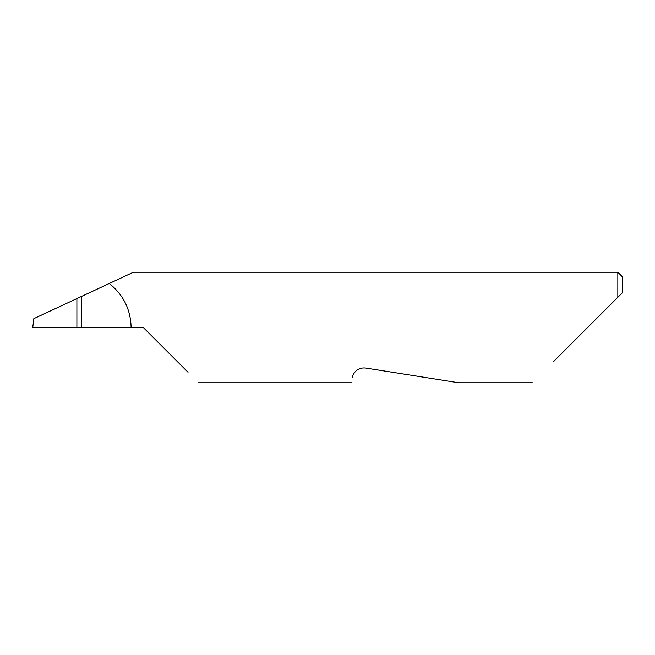 <?xml version="1.0" encoding="UTF-8"?>
<svg xmlns="http://www.w3.org/2000/svg" width="655" height="655" viewBox="0 0 655 655"><rect width="100%" height="100%" fill="white"/><g stroke="black" fill="none" stroke-linecap="round" stroke-linejoin="round"><path stroke-width="0.98" d="M76.889 298.582L81.384 296.486L81.384 327.5L76.889 327.5L76.889 298.582L33.839 318.657L32.75 327.5L76.889 327.5M352.464 377.583C351.375 384.444 351.375 384.444 352.464 377.583C352.554 374.758 356.255 367.087 365.613 368.028L458.664 382.766L365.613 368.028M553.672 361.445L617.829 297.288L617.829 272.234L133.391 272.234L81.384 296.486M81.384 327.5L143.281 327.5L188.034 372.253M131.123 327.5C130.672 309.438 123.386 294.766 109.27 283.484M622.25 292.867L617.829 297.288L622.25 292.867L622.25 276.656L617.829 272.234M532.351 382.766L458.664 382.766M351.645 382.766L198.547 382.766"/></g></svg>
